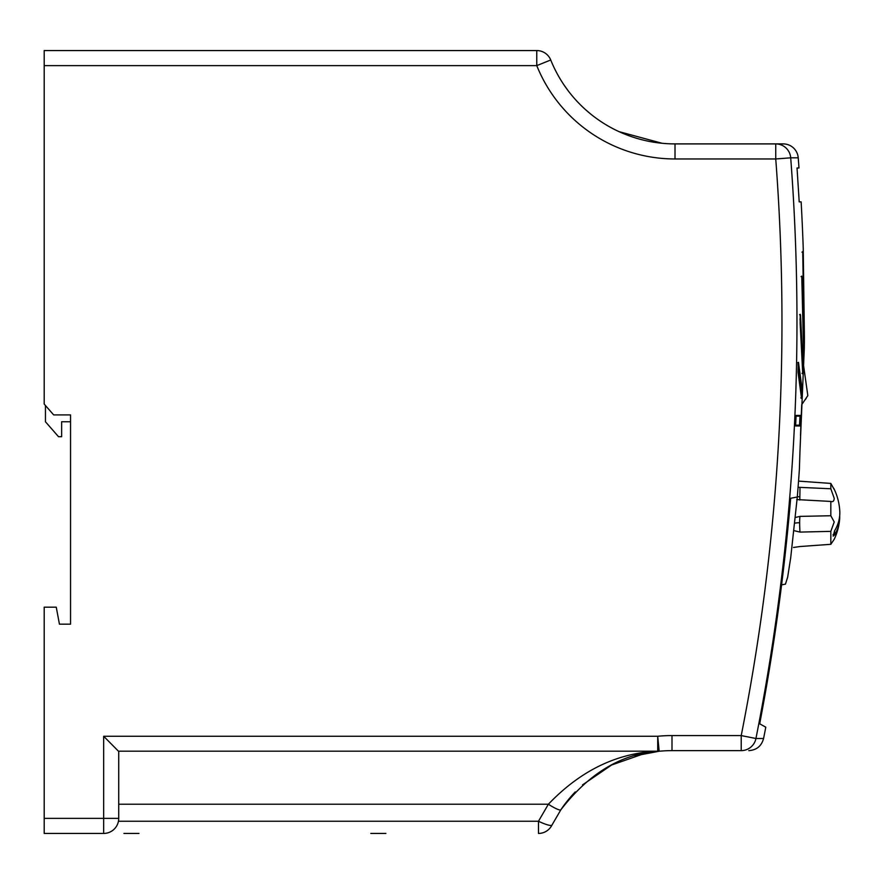 <?xml version="1.0" encoding="UTF-8"?>
<svg xmlns="http://www.w3.org/2000/svg" width="884" height="884" viewBox="0 0 884 884"><rect width="100%" height="100%" fill="white"/><g stroke="black" fill="none" stroke-linecap="round" stroke-linejoin="round"><path stroke-width="1.33" d="M833.833 488.454A58.233 58.233 0 0 1 839.778 511.14L839.8 511.637A58.2 43.382 180 0 1 839.789 514.267A58.2 43.382 180 0 1 834.595 530.798A58.2 43.382 180 0 1 834.562 530.842L833.214 536.113L834.441 535.096A58.079 43.294 0 0 0 834.595 534.853A58.079 43.294 0 0 0 839.513 520.61A58.079 43.294 0 0 0 839.689 515.891L839.689 515.891M796.738 499.571L830.827 501.438L830.827 515.737L834.22 521.991L830.827 531.361L830.827 544.312L834.22 539.273L830.827 544.312L799.998 546.533L830.827 544.312M830.827 531.361L799.998 532.091A9.437 0.63 88.8 0 1 799.655 522.742A9.437 0.63 88.8 0 1 799.998 516.389L830.827 515.737M795.158 517.505L799.998 516.389M793.5 547.461L799.998 546.533L793.534 547.461M799.998 532.091L793.865 530.621M798.075 487.283L830.827 488.775L830.827 483.426L798.539 481.106M831.833 501.637L830.827 501.438C832.905 502.167 834.043 501.129 834.22 498.322L830.827 488.775M799.81 500.057L799.998 487.338M798.981 167.993L797.036 167.993L798.981 167.993A2145.346 2145.346 0 0 0 798.23 157.816L790.705 157.816C805.567 352.838 793.987 546.4 755.942 738.505L763.577 738.505A2145.346 2145.346 0 0 0 765.787 727.189L759.599 723.753M801.136 201.872L799.202 201.872L801.136 201.872A2145.346 2145.346 0 0 1 803.048 243.056L803.224 248.316L803.048 243.056M801.545 408.773L801.711 404.695L807.821 395.612L803.479 364.937L804.318 348.031L799.965 451.205A0.751 0.575 -178.1 0 1 799.965 451.227L804.318 348.031A2145.346 2145.346 0 0 0 804.418 337.92L803.224 248.316L804.418 337.92M801.711 404.695L800.816 427.226M800.793 427.989L800.76 428.707M781.589 584.876L785.467 584.125L787.677 577.053L790.716 557.638L797.302 496.985A2145.346 2145.346 0 0 0 799.401 469.106L799.965 451.227M783.213 143.904L775.743 143.904L783.213 143.904A15.05 15.05 0 0 1 798.23 157.816M801.987 252.194L802.716 251.586L804.197 338.517L802.959 255.056L804.341 335.268L804.219 342.053L803.479 341.401M801.07 276.626L801.766 276.117L803.6 352.451L802.042 278.029L803.865 346.263L803.633 354.462L802.904 353.865M802.694 373.103L800.164 323.533L800.517 315.002L803.07 364.573L802.694 373.103A0.751 0.608 -1.1 0 0 802.694 373.07L802.727 373.899L802.009 373.335M801.556 398.43L798.042 372.363L798.484 362.341L802.009 388.396L801.556 398.43A0.751 0.718 -4.3 0 0 801.534 398.253M795.6 425.955L796.097 415.414L800.771 415.414L800.285 425.955L795.6 425.955A0.751 0.751 -90 0 0 795.478 425.513M797.302 496.985L790.661 498.278C784.241 573.981 773.92 649.154 759.688 723.808L765.787 727.189M797.036 167.993L799.202 201.872M551.461 61.792L550.732 59.99A133.992 133.992 0 0 0 675.011 143.904L775.743 143.904A15.05 15.006 90 0 1 790.705 157.816L775.743 158.965L675.011 158.965A149.042 149.042 0 0 1 536.765 65.626L44.2 65.626L44.2 404.065L53.67 414.905L70.543 414.905L70.543 624.17L59.438 624.17L70.543 624.17M662.171 143.296L618.966 131.628M591.197 114.467L585.44 109.572M568.213 90.842L563.87 84.765M830.827 483.426L834.22 489.46M790.661 498.278L796.937 497.051M45.449 405.502L45.449 421.756L58.51 436.696L61.648 436.696L61.648 421.756L70.543 421.756L70.543 414.905M44.2 65.626L44.2 50.565L536.765 50.565A15.05 15.05 0 0 1 550.732 59.99L536.765 65.626L536.765 50.565A15.05 15.05 0 0 1 550.732 59.99A133.992 133.992 0 0 0 675.011 143.904L675.011 158.965A149.042 149.042 0 0 1 660.724 158.28M44.2 833.435L44.2 818.374L103.671 818.374L103.671 736.261L118.721 751.477L118.721 818.374A15.05 15.05 0 0 1 103.671 833.435L44.2 833.435M59.438 624.17L56.256 607.186L44.2 607.186L44.2 818.374M103.671 736.261L657.718 736.261A149.042 149.042 0 0 1 671.995 735.576L741.223 735.576C778.992 544.898 790.506 352.694 775.743 158.965L775.743 143.904M385.877 833.435L370.816 833.435M138.965 833.435L123.915 833.435M741.223 750.626L741.223 735.576L755.942 738.505A15.05 15.006 -90 0 1 741.223 750.626L671.995 750.626A133.992 133.992 0 0 0 659.155 751.245A15.05 8.895 -95.5 0 1 657.718 751.19L657.718 736.261L659.155 751.245C622.148 753.4 589.385 772.914 560.865 809.766A15.05 2.398 -146 0 1 548.378 804.23C580.534 770.605 616.977 752.925 657.718 751.19L118.6 751.19M644.734 753.433L611.662 764.98L582.523 784.881M575.263 791.898L572.622 794.749A133.992 133.992 0 0 0 560.865 809.766L551.97 825.07A15.05 2.586 -153.6 0 1 538.478 821.247L548.378 804.23L118.721 804.23M635.066 755.82L659.155 751.245A133.992 133.992 0 0 0 644.745 753.433A133.992 133.992 0 0 1 671.995 750.626L671.995 735.576M538.478 833.435A15.05 15.05 0 0 0 551.97 825.07A15.05 15.05 0 0 1 538.478 833.435L538.478 821.247L118.445 821.247M800.285 425.955A0.751 0.751 90 0 0 799.534 425.171L795.445 425.171L799.534 425.171L800.02 416.132L795.876 416.132L800.02 416.132A0.751 0.751 -90 0 0 800.771 415.414M795.346 416.132L795.954 415.767L795.501 425.591L794.849 425.171M801.18 394.076L801.258 389.093A0.751 0.718 -4.4 0 0 802.009 388.396M806.319 398.132L805.313 399.612M833.126 534.488A2.254 1.503 180 0 0 834.595 534.853L834.595 530.798M834.441 535.096A2.254 1.448 0 0 1 833.082 534.732M794.617 523.195A9.459 2.928 180 0 1 799.655 522.742M797.335 496.598A9.459 6.033 180 0 0 799.655 496.786M560.865 809.766A133.992 133.992 0 0 1 572.622 794.749M103.671 833.435A15.05 15.05 0 0 0 118.721 818.374L103.671 818.374L103.671 833.435M550.732 59.99A15.05 15.05 0 0 0 536.765 50.565M800.661 389.093L801.258 389.093L798.02 364.528M798.175 362.904A0.751 0.718 -11 0 0 798.484 362.341M802.495 365.147A0.751 0.608 -1.1 0 0 803.07 364.573M801.711 346.152L800.031 318.859M800.164 323.533A0.751 0.608 -4.7 0 0 800.164 323.467L800.241 314.306L799.589 314.748M834.22 539.273A58.233 58.233 0 0 0 839.513 520.61M763.577 738.505C761.533 746.052 756.616 750.085 748.814 750.626M797.633 362.816L798.263 362.429L798.031 372.208L801.567 398.452L800.849 397.899M802.694 373.07L800.164 323.467M800.506 435.558L800.904 424.95M801.147 418.751L801.39 412.463M803.7 360.385L803.843 357.545M803.854 357.39L803.899 356.318M804.109 352.285L804.23 349.887M804.318 348.064L803.567 348.771"/></g></svg>
